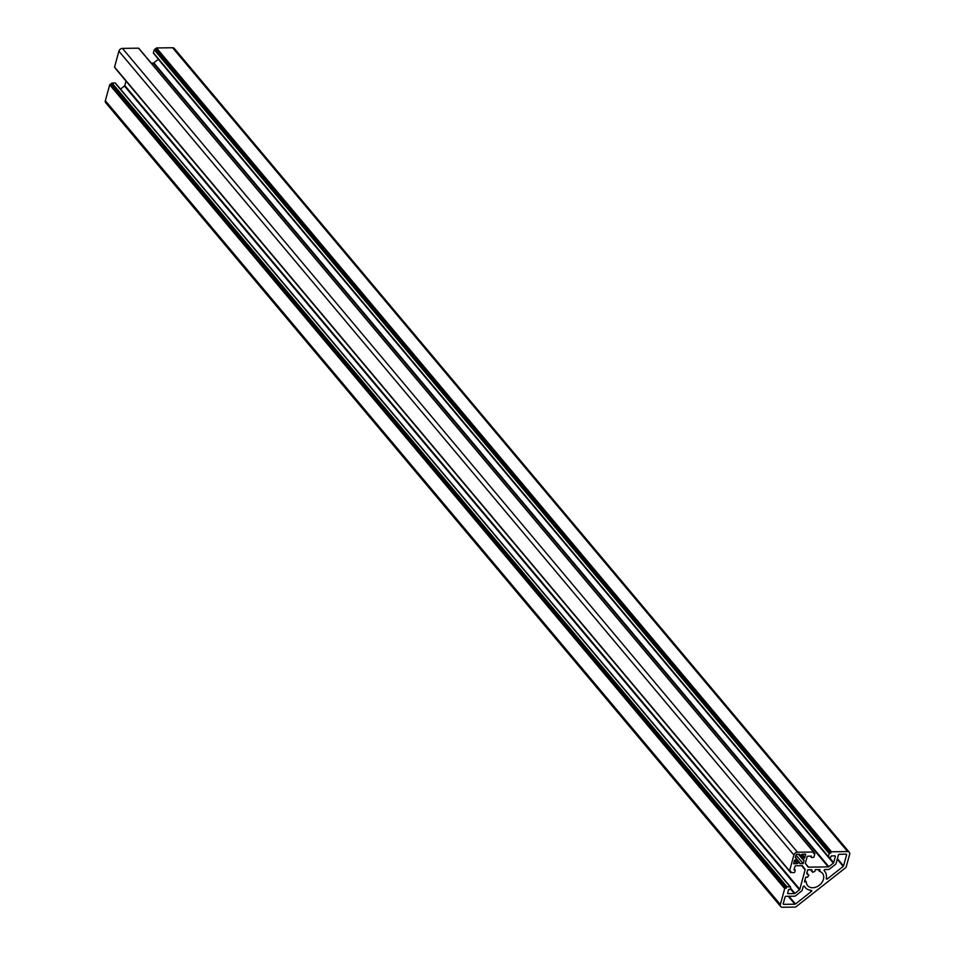 <?xml version="1.0" encoding="UTF-8"?>
<svg xmlns="http://www.w3.org/2000/svg" width="955" height="955" viewBox="0 0 955 955"><rect width="100%" height="100%" fill="white"/><g stroke="black" fill="none" stroke-linecap="round" stroke-linejoin="round"><path stroke-width="1.43" d="M802.176 854.271L804.838 857.435L805.734 854.164L802.415 854.212L799.992 855.477L799.49 854.248L796.876 854.283A0.8 0.597 -40 0 0 795.992 854.976L795.288 857.554L796.267 858.067L795.981 859.607L794.5 860.443L793.605 863.714L796.912 863.666L799.347 862.401L799.836 863.63L803.155 863.595L795.981 855.047M804.838 857.435L803.012 859.512L804.05 860.324L803.155 863.595M806.271 881.859A9.646 7.258 -40 0 0 807.62 885.619A9.646 7.258 -40 0 0 819.665 884.975A9.646 7.258 -40 0 0 822.386 873.216A9.646 7.258 -40 0 0 819.557 871.39L820.047 869.611L815.307 869.671L814.818 871.461A9.646 7.258 -40 0 0 812.657 872.309L811.678 869.718L807.775 869.766L806.724 873.622L808.909 875.258A9.646 7.258 140 0 0 807.548 877.179L805.745 877.203L804.468 881.883L806.271 881.859L804.91 880.247M780.701 906.546L105.695 102.722A3.187 2.399 -40 0 1 105.348 100.705L780.354 904.528A3.187 2.399 140 0 0 780.701 906.546A3.187 2.399 140 0 0 782.384 907.25L795.336 907.083A0.8 0.597 -40 0 0 795.885 906.88L845.82 867.57A0.8 0.597 140 0 0 846.154 867.08L849.652 854.295A3.187 2.399 140 0 0 849.305 852.278A3.187 2.399 140 0 0 847.61 851.574L831.519 851.788L829.215 853.591L828.391 856.623A0.8 0.597 140 0 0 828.892 857.303L830.289 857.28A0.8 0.597 140 0 0 831.172 856.587L831.363 855.895L834.849 855.859A0.8 0.597 -40 0 1 835.362 856.528L833.679 862.652A0.8 0.597 -40 0 1 833.345 863.141L828.821 866.698A0.8 0.597 -40 0 1 828.272 866.901L808.503 867.152A0.8 0.597 -40 0 1 808.073 866.985L805.459 863.499A0.8 0.597 -40 0 1 805.399 863.01L807.071 856.898A0.8 0.597 -40 0 1 807.954 856.193L811.44 856.146L811.249 856.838A0.8 0.597 140 0 0 811.762 857.518L813.147 857.506A0.8 0.597 140 0 0 814.03 856.802L814.866 853.782L813.576 853.376L813.541 852.015L797.449 852.218A3.187 2.399 140 0 0 793.903 855L118.898 51.176A3.187 2.399 -40 0 1 122.443 48.395L797.449 852.218M780.354 904.528L784.7 888.639L787.004 886.837L790.072 886.789A0.8 0.597 -40 0 1 790.573 887.47L790.203 888.842A0.8 0.597 -40 0 1 789.319 889.547L788.615 889.559L787.684 892.997A0.8 0.597 140 0 0 788.185 893.677L794.381 893.593A0.8 0.597 140 0 0 794.93 893.391L799.454 889.821A0.8 0.597 140 0 0 799.789 889.332L805.125 869.814A0.8 0.597 140 0 0 805.053 869.325L802.463 865.863A0.8 0.597 140 0 0 802.021 865.66L795.825 865.743A0.8 0.597 140 0 0 794.942 866.436L793.999 869.874L794.703 869.874A0.8 0.597 -40 0 1 795.205 870.554L794.835 871.927A0.8 0.597 -40 0 1 793.951 872.619L790.621 872.56L790.836 871.294L789.558 870.9L793.903 855M837.428 858.617L843.552 865.91L846.572 854.88A0.8 0.597 -40 0 0 846.058 854.2L839.302 854.283A0.8 0.597 -40 0 0 838.418 854.988L836.031 863.702A0.8 0.597 140 0 1 835.697 864.191L829.203 869.301A0.8 0.597 140 0 1 828.654 869.504L825.025 869.551A0.8 0.597 -40 0 0 824.261 870.781A12.666 9.538 -40 0 1 824.702 871.27A12.666 9.538 -40 0 1 826.266 878.481A0.8 0.597 -40 0 0 827.34 878.91L843.217 866.4L837.237 859.285M788.245 896.279L794.918 904.206L783.733 904.349A0.8 0.597 140 0 1 783.231 903.669L785.058 897.008A0.8 0.597 140 0 1 785.941 896.303L794.763 896.196A0.8 0.597 -40 0 0 795.312 895.981L801.806 890.872A0.8 0.597 -40 0 0 802.14 890.382L803.119 886.801A0.8 0.597 140 0 1 804.48 886.359A12.666 9.538 140 0 0 805.304 887.565A12.666 9.538 140 0 0 811.225 890.335A0.8 0.597 140 0 1 811.344 891.504L795.467 904.003L788.961 896.268M114.552 67.065L789.546 870.924L114.552 67.065L118.898 51.176M813.541 852.015L138.535 48.18L122.443 48.395M828.272 866.901L153.278 63.078L151.236 63.102M153.278 63.078A0.8 0.597 140 0 0 153.827 62.875L828.821 866.698M833.345 863.141L158.339 59.306L153.827 62.875M153.898 53.468A0.8 0.597 -40 0 1 153.385 52.788L828.391 856.623M829.215 853.591L154.209 49.767L153.385 52.788M154.209 49.767L154.746 49.35L829.752 853.173M830.981 852.206L155.987 48.371L154.746 49.35M155.987 48.371L156.513 47.953L831.519 851.788M847.61 851.574L172.616 47.75L156.513 47.953M172.616 47.75A3.187 2.399 -40 0 1 174.299 48.454L849.305 852.278M105.348 100.705L109.694 84.816L784.7 888.639M785.237 888.222L110.231 84.398L109.694 84.816M110.231 84.398L111.472 83.419L786.466 887.255M787.004 886.837L111.998 83.001L111.472 83.419M111.998 83.001L115.066 82.966L790.072 886.789M115.591 83.586A0.8 0.597 140 0 0 115.066 82.966M120.497 89.113L124.448 85.998L799.454 889.821M799.789 889.332L124.783 85.508A0.8 0.597 -40 0 1 124.448 85.998M124.783 85.508L126 81.08M811.428 870.65L810.652 869.73M812.657 872.309L810.509 869.742M819.557 871.39L818.077 869.635M830.719 853.161L155.725 49.338M807.667 873.61L806.963 872.763M786.204 888.21L111.21 84.386M804.301 857.853L801.818 854.892M801.675 855.226L803.883 857.853M803.358 858.282L800.994 855.465M798.607 854.259L803.012 859.512M803.012 859.548L798.571 854.259M829.191 857.292L833.679 862.652M835.362 856.528L834.789 855.859M805.805 863.941L808.503 867.152M810.676 856.158L811.249 856.838M814.555 853.364L813.827 852.493M826.385 877.776L827.34 878.91M846.572 854.88L845.999 854.2M795.384 857.208L796.016 857.96M794.429 860.706L796.912 863.666M795.193 860.025L797.556 862.842M797.449 863.248L794.787 860.097M796.231 858.7L799.347 862.401M798.093 862.425L795.885 859.798M788.185 893.677L787.66 893.044M790.251 888.675L794.381 893.593M794.93 893.391L790.43 888.019M801.651 865.672L805.125 869.814M805.053 869.325L801.985 865.66M794.178 869.241L794.703 869.874M789.713 871.27L790.561 872.285L789.773 871.294M810.282 890.239L811.344 891.504M783.733 904.349L783.219 903.728M824.702 871.27L824.141 870.602M828.474 857.124L153.469 53.301M811.332 857.339L810.341 856.169M803.071 859.822L798.404 854.259M799.741 855.37L798.798 854.259M813.791 852.123L138.785 48.287M814.806 853.472L813.863 852.338M805.304 887.565L804.074 886.109M790.489 886.968L115.483 83.145M795.121 870.041L794.238 869.002M799.598 862.508L796.267 858.545M796.267 858.067L795.42 857.065M789.606 871.199L114.612 67.363M790.621 872.56L115.627 68.724"/></g></svg>
